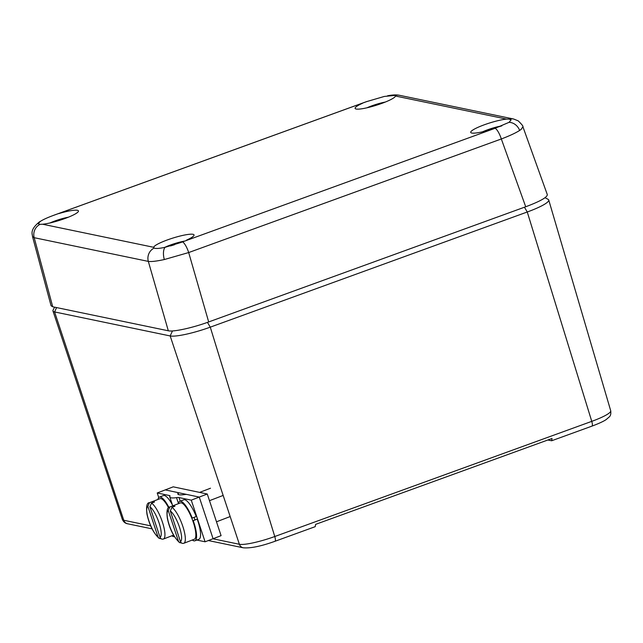 <?xml version="1.0" encoding="UTF-8"?>
<svg xmlns="http://www.w3.org/2000/svg" width="643" height="643" viewBox="0 0 643 643"><rect width="100%" height="100%" fill="white"/><g stroke="black" fill="none" stroke-linecap="round" stroke-linejoin="round"><path stroke-width="0.96" d="M522.872 126.784L521.224 129.315L519.632 130.457A11.116 9.589 -123.2 0 0 509.023 122.347L495.134 128.27A11.116 2.998 70 0 1 501.331 138.968L188.688 252.554L164.327 259.539C156.587 261.203 151.258 261.822 148.324 261.396A11.116 10.561 -78.3 0 1 154.175 248.053C155.694 248.777 159.303 248.536 165.01 247.33L180.37 242.676L495.134 128.27M490.328 129.749A21.123 3.336 162.6 0 1 470.732 132.434A21.123 3.336 162.6 0 1 483.6 125.047A21.123 3.336 162.6 0 1 506.58 119.108L395.453 96.024L395.027 95.389L384.297 96.45L366.703 101.594L54.06 215.18C47.847 217.438 43.25 219.52 40.284 221.425L38.194 223.74L40.051 224.351L42.583 224.222L153.709 247.306L154.175 248.053L153.709 247.306A21.123 3.336 162.6 0 1 173.755 237.797A21.123 3.336 162.6 0 1 194.049 234.968A21.123 3.336 162.6 0 1 186.558 240.112M509.023 122.347L511.081 119.96L509.152 119.092L506.58 119.108M58.834 213.58A21.123 3.336 162.6 0 1 78.454 210.96A21.123 3.336 162.6 0 1 64.75 218.588A21.123 3.336 162.6 0 1 42.583 224.222M387.568 95.791C392.487 94.834 396.466 94.674 399.496 95.301L399.496 95.301A11.116 10.561 -78.3 0 0 395.027 95.389L395.453 96.024A21.123 3.336 162.6 0 1 381.741 103.419A21.123 3.336 162.6 0 1 355.129 108.426A21.123 3.336 162.6 0 1 362.604 103.226M366.703 101.594A11.116 2.998 70 0 0 366.526 101.634L53.891 215.22A11.116 2.998 70 0 1 54.06 215.18M519.632 130.457C515.606 133.021 509.505 135.866 501.331 138.968L525.717 206.765L208.686 321.942C192.667 327.826 173.433 332.045 168.321 330.791L148.324 261.396L34.2 237.693L32.568 236.568M40.051 224.351A11.116 10.561 -78.3 0 0 34.2 237.693L52.718 306.775L168.321 330.791M52.718 306.775L51.07 305.755L32.528 236.584C32.447 234.197 29.441 230.041 39.36 221.948L39.36 221.948A11.116 9.589 56.8 0 1 40.284 221.425M522.912 126.767L547.322 194.652C547.233 197.353 540.032 201.388 525.717 206.765M182.491 241.848A11.116 2.998 70 0 1 188.688 252.554L208.686 321.942M509.152 119.092A11.116 10.561 -78.3 0 1 513.628 119.011L399.496 95.301M196.854 540.056L205.085 541.792L213.082 538.721L199.266 497.087L165.227 489.902L173.232 486.831L207.271 494.009L221.088 535.651L213.082 538.721L199.266 497.087L207.271 494.009M176.528 497.642A24.571 4.027 -18.4 0 1 169.808 497.055A24.571 4.027 -18.4 0 1 169.953 496.259A11.116 1.825 -18.4 0 0 170.017 495.89A11.116 1.825 -18.4 0 0 169.471 495.552L157.23 492.972L165.227 489.902L177.476 492.482A11.116 1.825 161.6 0 1 178.023 492.819A11.116 1.825 161.6 0 1 177.958 493.189A24.571 4.027 161.6 0 0 177.806 493.985A24.571 4.027 161.6 0 0 184.533 494.571A11.116 1.825 161.6 0 1 187.025 494.499L199.266 497.087L191.268 500.158L179.019 497.569A11.116 1.825 -18.4 0 0 176.528 497.642L178.424 503.356M157.23 492.972L158.749 497.569M194.95 519.849A12.233 3.263 -111 0 0 194.017 517.382M205.085 541.792L191.268 500.158M181.318 502.858A19.459 5.184 -111 0 0 180.394 502.906L172.895 505.784A19.459 5.184 69 0 1 172.895 505.784A19.459 5.184 69 0 1 173.819 505.736A19.459 5.184 69 0 1 174.928 506.218L171.922 507.367A19.459 5.184 69 0 1 182.813 526.36A19.459 5.184 69 0 1 183.834 543.263L186.84 542.113A19.459 5.184 69 0 1 186.832 542.113A19.459 5.184 69 0 1 186.824 542.121L194.331 539.236A19.459 5.184 -111 0 0 192.779 520.774A19.459 5.184 -111 0 0 181.318 502.858M178.416 541.149L168.257 510.55A16.678 4.445 -111 0 0 169.254 524.985A16.678 4.445 -111 0 0 178.416 541.149L179.51 542.588C173.522 536.784 169.471 528.667 167.349 518.242C166.416 510.823 167.252 507.062 169.873 506.941L172.887 505.792L173.24 506.869M183.834 543.263C182.266 543.689 181.141 543.126 180.458 541.575L170.299 510.976L171.922 507.367M179.51 542.588L181.439 542.941M169.873 506.941L168.257 510.55M168.94 507.456A21.123 5.634 -111 0 0 159.4 497.111A21.123 5.634 -111 0 0 157.945 499.458M171.882 535.788A21.123 5.634 -111 0 0 174.398 536.6M172.412 504.908A21.123 5.634 -111 0 0 163.402 495.576L159.4 497.111M168.562 507.769A19.459 5.184 -111 0 0 159.994 498.671L152.495 501.548A19.459 5.184 69 0 1 154.529 501.982L151.523 503.131A19.459 5.184 69 0 1 162.414 522.124A19.459 5.184 69 0 1 163.435 539.027L166.441 537.878A19.459 5.184 69 0 1 166.433 537.878A19.459 5.184 69 0 1 166.424 537.886L173.554 535.145M147.858 506.314A16.678 4.445 -111 0 0 148.854 520.75A16.678 4.445 -111 0 0 158.017 536.905L147.858 506.314L149.473 502.705L152.487 501.548A19.459 5.184 69 0 1 152.495 501.548M158.017 536.905L159.11 538.352L161.039 538.705M149.899 506.74L160.059 537.339A16.678 4.445 -111 0 0 159.062 522.904A16.678 4.445 -111 0 0 149.899 506.74L151.523 503.131M163.435 539.027C161.867 539.453 160.742 538.89 160.059 537.339M152.487 501.548L152.841 502.625M192.281 540.024A21.123 5.634 -111 0 0 194.933 540.795L198.928 539.26A21.123 5.634 -111 0 0 197.216 519.126L192.747 520.677M192.796 520.798L193.221 520.661A21.123 5.634 -111 0 1 194.933 540.795M178.344 503.694A21.123 5.634 -111 0 1 179.799 501.347A21.123 5.634 -111 0 1 192.233 518.065L191.807 518.202M192.233 518.065L196.236 516.53A21.123 5.634 -111 0 0 183.802 499.812L179.799 501.347M197.216 519.126L193.221 520.661M547.788 440.013L551.678 440.76L552.032 438.478L315.633 524.358L315.199 526.673L274.939 541.302A5.562 1.495 70 0 0 274.77 536.519L210.277 327.158A33.114 5.232 162.6 0 1 170.178 335.943L54.583 311.935A33.114 5.232 162.6 0 1 52.959 310.963A33.114 5.232 162.6 0 1 53.096 310.063L54.583 307.169M545.047 197.714L548.109 199.338A33.114 5.232 162.6 0 1 548.736 200.005A33.114 5.232 162.6 0 1 527.26 211.997L210.277 327.158L207.464 322.384M373.245 106.175L375.488 105.508M488.849 130.183L491.091 129.516M170.443 245.964L174.47 244.742M56.254 221.337L58.497 220.678M164.327 259.539A11.116 5.353 -102.4 0 1 165.01 247.33M177.958 493.189L178.408 494.539M169.471 495.552L169.808 496.581M180.217 501.186L179.019 497.569M180.458 541.575A16.678 4.445 -111 0 0 179.461 527.139A16.678 4.445 -111 0 0 170.299 510.976M212.929 538.778L239.381 544.275L170.178 335.943L172.477 330.936M208.332 540.546L243.247 547.796A5.562 5.281 101.7 0 1 239.381 544.275A29.224 4.622 -17.4 0 0 274.77 536.519L591.761 421.358L527.26 211.997L524.455 207.223M150.687 525.853L123.777 520.267A5.562 5.281 101.7 0 0 127.652 523.788C125.281 523.434 123.512 521.971 122.347 519.407A29.224 4.622 -17.4 0 0 123.777 520.267L54.583 311.935L56.584 307.579M551.67 440.76L591.93 426.132A5.562 1.495 -110 0 0 591.761 421.358A29.224 4.622 -17.4 0 0 610.721 410.773L548.736 200.005M385.342 102.044A15.729 2.484 -17.4 0 0 366.992 107.791M501.644 125.924A15.729 2.484 -17.4 0 0 482.596 131.799M184.099 241.189A15.729 2.484 -17.4 0 0 164.64 247.41M68.351 217.205A15.729 2.484 -17.4 0 0 50.001 222.952M522.912 126.775C523.394 126.366 521.835 124.404 518.226 120.876L513.628 119.011M178.023 492.819L178.617 494.628M169.808 497.055L172.726 505.848M223.153 495.431L209.481 500.68M230.17 516.554L216.49 521.803M210.502 488.222L199.619 492.401M149.473 502.705C146.869 502.649 146.033 506.443 146.966 514.087C149.425 525.082 153.468 533.168 159.11 538.352M122.347 519.407L52.959 310.963M127.652 523.788L152.086 528.859M243.247 547.796C250.529 548.439 261.09 546.277 274.939 541.302M610.721 410.773C611.051 413.746 610.601 415.764 609.355 416.841L606.22 419.541C605.087 420.337 601.575 422.539 591.93 426.132M385.495 101.98L366.831 107.831M501.805 125.859L482.435 131.839M184.236 241.125L164.479 247.442M68.504 217.141L49.841 222.992"/></g></svg>
